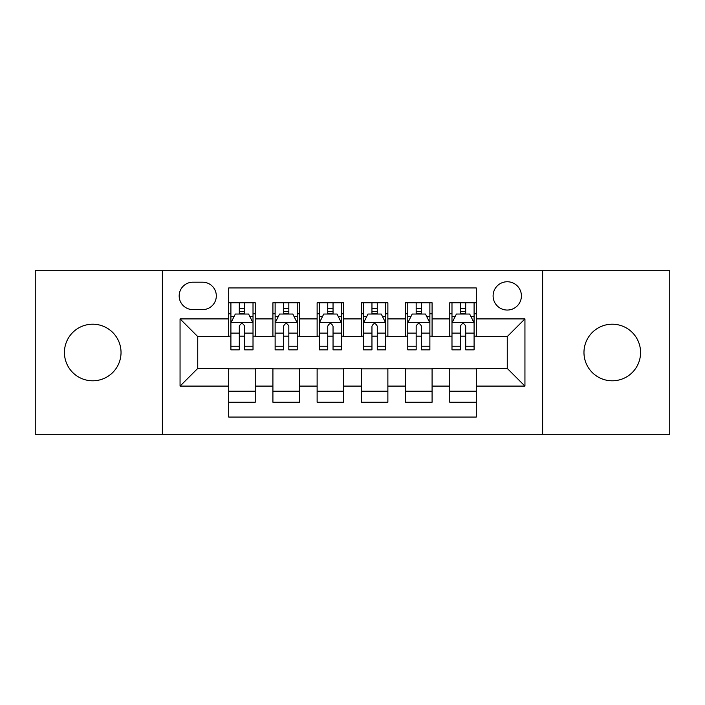 <?xml version="1.0" encoding="UTF-8"?>
<svg xmlns="http://www.w3.org/2000/svg" width="705" height="705" viewBox="0 0 705 705"><rect width="100%" height="100%" fill="white"/><g stroke="black" fill="none" stroke-linecap="round" stroke-linejoin="round"><path stroke-width="1.06" d="M612.266 324.203A28.297 28.297 0 0 0 583.969 352.5A28.297 28.297 0 0 0 612.266 380.797A28.297 28.297 0 0 0 640.572 352.5A28.297 28.297 0 0 0 612.266 324.203M92.734 324.203A28.297 28.297 0 0 0 64.428 352.5A28.297 28.297 0 0 0 92.734 380.797A28.297 28.297 0 0 0 121.031 352.5A28.297 28.297 0 0 0 92.734 324.203M507.256 281.753A14.153 14.153 0 0 0 493.103 295.906A14.153 14.153 0 0 0 507.256 310.05A14.153 14.153 0 0 0 521.409 295.906A14.153 14.153 0 0 0 507.256 281.753M542.63 434.298L669.75 434.298L669.75 270.702L542.63 270.702L542.63 434.298L162.37 434.298L162.37 270.702L35.25 270.702L35.25 434.298L162.37 434.298M476.307 302.753L449.772 302.753L449.772 318.898L432.086 318.898L432.086 336.585L449.772 336.585L449.772 318.898M432.086 318.898L432.086 302.753L405.56 302.753L405.56 318.898L387.873 318.898L387.873 336.585L405.56 336.585L405.56 318.898M387.873 318.898L387.873 302.753L361.339 302.753L361.339 318.898L343.661 318.898L343.661 336.585L361.339 336.585L361.339 318.898M343.661 318.898L343.661 302.753L317.127 302.753L317.127 318.898L299.44 318.898L299.44 336.585L317.127 336.585L317.127 318.898M299.44 318.898L299.44 302.753L272.914 302.753L272.914 336.585L255.228 336.585L255.228 302.753L228.693 302.753M228.693 402.247L255.228 402.247L255.228 368.415L272.914 368.415L272.914 402.247L299.44 402.247L299.44 368.415L317.127 368.415L317.127 386.102L299.44 386.102M317.127 386.102L317.127 402.247L343.661 402.247L343.661 368.415L361.339 368.415L361.339 386.102L343.661 386.102M361.339 386.102L361.339 402.247L387.873 402.247L387.873 368.415L405.56 368.415L405.56 386.102L387.873 386.102M405.56 386.102L405.56 402.247L432.086 402.247L432.086 368.415L449.772 368.415L449.772 386.102L432.086 386.102M192.879 309.61L202.608 309.61A13.703 13.703 0 0 0 216.312 295.906A13.703 13.703 0 0 0 202.608 282.194L192.879 282.194A13.703 13.703 0 0 0 179.176 295.906A13.703 13.703 0 0 0 192.879 309.61M542.63 270.702L162.37 270.702M476.307 318.898L476.307 287.948L228.693 287.948L228.693 336.585L197.744 336.585L197.744 368.415L228.693 368.415L228.693 417.052L476.307 417.052L476.307 368.415L507.256 368.415L507.256 336.585L476.307 336.585L476.307 318.898L524.943 318.898L524.943 386.102L476.307 386.102M228.693 386.102L180.057 386.102L180.057 318.898L228.693 318.898M449.772 386.102L449.772 402.247L476.307 402.247M228.693 313.813L230.905 313.813M239.303 313.813L244.609 313.813M253.016 313.813L255.228 313.813M228.693 336.144L230.905 336.144M239.303 336.144L244.609 336.144M253.016 336.144L255.228 336.144M228.693 368.856L255.228 368.856M228.693 391.187L255.228 391.187M272.914 336.144L275.126 336.144M283.525 336.144L288.83 336.144M297.228 336.144L299.44 336.144M272.914 313.813L275.126 313.813M283.525 313.813L288.83 313.813M297.228 313.813L299.44 313.813M272.914 368.856L299.44 368.856M272.914 391.187L299.44 391.187M317.127 368.856L343.661 368.856M317.127 391.187L343.661 391.187M317.127 313.813L319.339 313.813M327.737 313.813L333.042 313.813M341.449 313.813L343.661 313.813M317.127 336.144L319.339 336.144M327.737 336.144L333.042 336.144M341.449 336.144L343.661 336.144M361.339 368.856L387.873 368.856M361.339 391.187L387.873 391.187M361.339 313.813L363.551 313.813M371.958 313.813L377.263 313.813M385.661 313.813L387.873 313.813M361.339 336.144L363.551 336.144M371.958 336.144L377.263 336.144M385.661 336.144L387.873 336.144M405.56 368.856L432.086 368.856M405.56 391.187L432.086 391.187M405.56 313.813L407.772 313.813M416.17 313.813L421.475 313.813M429.874 313.813L432.086 313.813M405.56 336.144L407.772 336.144M416.17 336.144L421.475 336.144M429.874 336.144L432.086 336.144M449.772 368.856L476.307 368.856M449.772 391.187L476.307 391.187M449.772 313.813L451.984 313.813M460.391 313.813L465.697 313.813M474.095 313.813L476.307 313.813M449.772 336.144L451.984 336.144M460.391 336.144L465.697 336.144M474.095 336.144L476.307 336.144M197.744 336.585L180.057 318.898M197.744 368.415L180.057 386.102M524.943 318.898L507.256 336.585M524.943 386.102L507.256 368.415M244.609 308.508L239.303 308.508M253.016 346.243L244.609 346.243L244.609 349.847L253.016 349.847L253.016 322.872L248.592 314.033L235.329 314.033L230.905 322.872L230.905 349.847L239.303 349.847L239.303 346.243L230.905 346.243M230.905 322.872L230.905 302.753M253.016 322.872L253.016 302.753M239.303 314.033L239.303 302.753M244.609 302.753L244.609 314.033M244.609 346.243L244.609 326.195C242.846 322.784 241.075 322.784 239.303 326.195L239.303 346.243M288.83 308.508L283.525 308.508M297.228 346.243L288.83 346.243L288.83 349.847L297.228 349.847L297.228 322.872L292.804 314.033L279.541 314.033L275.126 322.872L275.126 349.847L283.525 349.847L283.525 346.243L275.126 346.243M275.126 322.872L275.126 302.753M297.228 322.872L297.228 302.753M283.525 314.033L283.525 302.753M288.83 302.753L288.83 314.033M288.83 346.243L288.83 326.195C287.058 322.784 285.296 322.784 283.525 326.195L283.525 346.243M333.042 308.508L327.737 308.508M341.449 346.243L333.042 346.243L333.042 349.847L341.449 349.847L341.449 322.872L337.025 314.033L323.762 314.033L319.339 322.872L319.339 349.847L327.737 349.847L327.737 346.243L319.339 346.243M319.339 322.872L319.339 302.753M341.449 322.872L341.449 302.753M327.737 314.033L327.737 302.753M333.042 302.753L333.042 314.033M333.042 346.243L333.042 326.195C331.279 322.784 329.508 322.784 327.737 326.195L327.737 346.243M377.263 308.508L371.958 308.508M385.661 346.243L377.263 346.243L377.263 349.847L385.661 349.847L385.661 322.872L381.238 314.033L367.975 314.033L363.551 322.872L363.551 349.847L371.958 349.847L371.958 346.243L363.551 346.243M363.551 322.872L363.551 302.753M385.661 322.872L385.661 302.753M371.958 314.033L371.958 302.753M377.263 302.753L377.263 314.033M377.263 346.243L377.263 326.195C375.492 322.784 373.729 322.784 371.958 326.195L371.958 346.243M421.475 308.508L416.17 308.508M429.874 346.243L421.475 346.243L421.475 349.847L429.874 349.847L429.874 322.872L425.459 314.033L412.196 314.033L407.772 322.872L407.772 349.847L416.17 349.847L416.17 346.243L407.772 346.243M407.772 322.872L407.772 302.753M429.874 322.872L429.874 302.753M416.17 314.033L416.17 302.753M421.475 302.753L421.475 314.033M421.475 346.243L421.475 326.195C419.713 322.784 417.942 322.784 416.17 326.195L416.17 346.243M465.697 308.508L460.391 308.508M474.095 346.243L465.697 346.243L465.697 349.847L474.095 349.847L474.095 322.872L469.671 314.033L456.408 314.033L451.984 322.872L451.984 349.847L460.391 349.847L460.391 346.243L451.984 346.243M451.984 322.872L451.984 302.753M474.095 322.872L474.095 302.753M460.391 314.033L460.391 302.753M465.697 302.753L465.697 314.033M465.697 346.243L465.697 326.195C463.925 322.784 462.154 322.784 460.391 326.195L460.391 346.243M272.914 386.102L255.228 386.102M272.914 318.898L255.228 318.898M252.901 322.652L231.02 322.652M230.905 316.466L234.113 316.466M249.808 316.466L253.016 316.466M239.303 333.121L230.905 333.121M253.016 333.121L244.609 333.121M244.609 311.319L239.303 311.319M297.122 322.652L275.232 322.652M275.126 316.466L278.325 316.466M294.029 316.466L297.228 316.466M283.525 333.121L275.126 333.121M297.228 333.121L288.83 333.121M288.83 311.319L283.525 311.319M341.335 322.652L319.444 322.652M319.339 316.466L322.546 316.466M338.241 316.466L341.449 316.466M327.737 333.121L319.339 333.121M341.449 333.121L333.042 333.121M333.042 311.319L327.737 311.319M385.556 322.652L363.665 322.652M363.551 316.466L366.759 316.466M382.454 316.466L385.661 316.466M371.958 333.121L363.551 333.121M385.661 333.121L377.263 333.121M377.263 311.319L371.958 311.319M429.768 322.652L407.878 322.652M407.772 316.466L410.971 316.466M426.675 316.466L429.874 316.466M416.17 333.121L407.772 333.121M429.874 333.121L421.475 333.121M421.475 311.319L416.17 311.319M473.98 322.652L452.099 322.652M451.984 316.466L455.192 316.466M470.887 316.466L474.095 316.466M460.391 333.121L451.984 333.121M474.095 333.121L465.697 333.121M465.697 311.319L460.391 311.319"/></g></svg>
